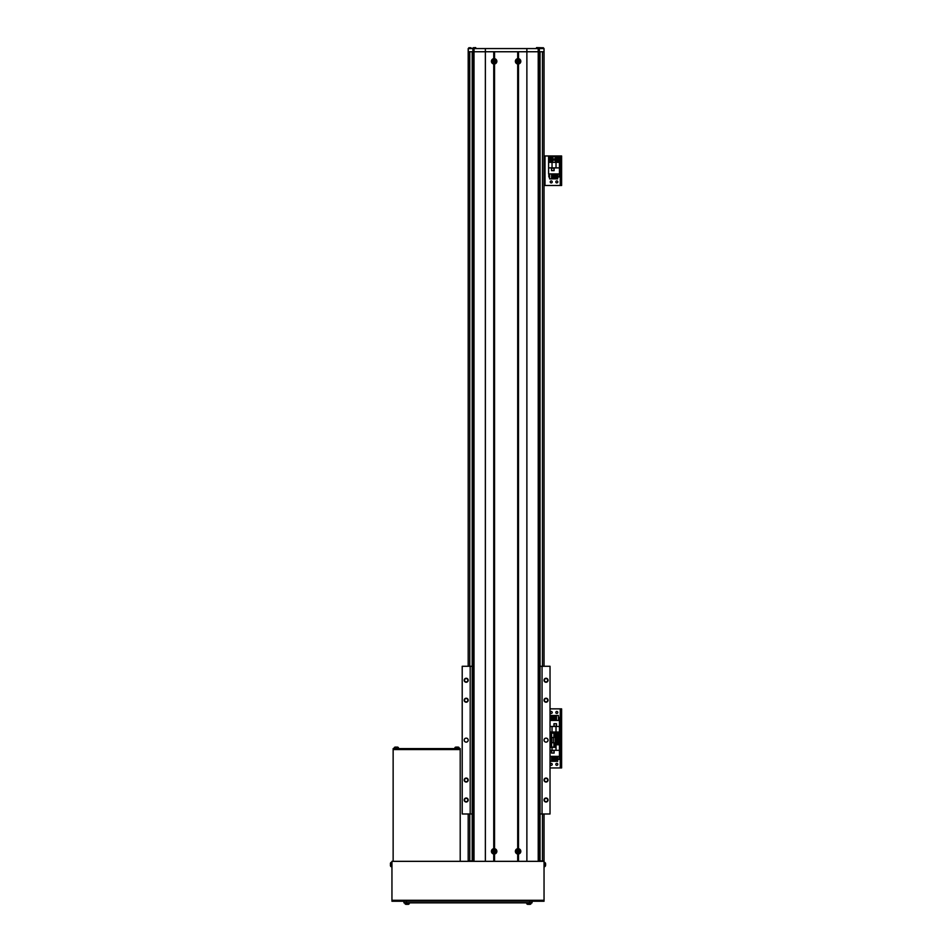 <?xml version="1.0" encoding="UTF-8"?>
<svg xmlns="http://www.w3.org/2000/svg" width="952" height="952" viewBox="0 0 952 952"><rect width="100%" height="100%" fill="white"/><g stroke="black" fill="none" stroke-linecap="round" stroke-linejoin="round"><path stroke-width="1.43" d="M472.204 51.753L472.204 861.334L472.192 51.753L472.192 666.281L462.208 666.281L462.208 813.984L472.192 813.984L472.192 860.929L468.194 860.929L468.194 813.984M544.044 860.929L544.044 813.984L544.044 860.929L540.046 860.929L540.046 813.984L542.045 813.984L542.045 666.281L540.046 666.281L540.046 51.753L540.034 861.334L540.046 51.753M468.289 48.564L468.194 666.281L468.194 48.564L468.194 51.753L468.194 48.564L544.044 48.564L544.044 51.753L543.949 48.564M544.044 155.961L544.996 155.961L544.044 155.961L544.044 51.753L544.044 666.281L544.044 185.509L560.645 185.509L560.645 184.712L561.609 184.712L561.609 185.509L560.645 185.509L560.645 184.712L561.609 184.712L561.609 185.509L544.044 185.509M466.194 738.133A1.999 1.999 0 0 0 464.207 740.132A1.999 1.999 0 0 0 466.194 742.132A1.999 1.999 0 0 0 468.194 740.132A1.999 1.999 0 0 0 466.194 738.133M546.043 738.133A1.999 1.999 0 0 0 544.044 740.132A1.999 1.999 0 0 0 546.043 742.132A1.999 1.999 0 0 0 548.031 740.132A1.999 1.999 0 0 0 546.043 738.133M546.043 698.221A1.999 1.999 0 0 0 544.044 700.208A1.999 1.999 0 0 0 546.043 702.207A1.999 1.999 0 0 0 548.031 700.208A1.999 1.999 0 0 0 546.043 698.221M546.043 698.53A1.678 1.678 0 0 0 544.365 700.208A1.678 1.678 0 0 0 546.043 701.886A1.678 1.678 0 0 0 547.709 700.208A1.678 1.678 0 0 0 546.043 698.53M546.043 678.252A1.999 1.999 0 0 0 544.044 680.252A1.999 1.999 0 0 0 546.043 682.251A1.999 1.999 0 0 0 548.031 680.252A1.999 1.999 0 0 0 546.043 678.252M546.043 678.574A1.678 1.678 0 0 0 544.365 680.252A1.678 1.678 0 0 0 546.043 681.929A1.678 1.678 0 0 0 547.709 680.252A1.678 1.678 0 0 0 546.043 678.574M546.043 798.014A1.999 1.999 0 0 0 544.044 800.013A1.999 1.999 0 0 0 546.043 802.012A1.999 1.999 0 0 0 548.031 800.013A1.999 1.999 0 0 0 546.043 798.014M546.043 798.335A1.678 1.678 0 0 0 544.365 800.013A1.678 1.678 0 0 0 546.043 801.691A1.678 1.678 0 0 0 547.709 800.013A1.678 1.678 0 0 0 546.043 798.335M546.043 778.058A1.999 1.999 0 0 0 544.044 780.057A1.999 1.999 0 0 0 546.043 782.044A1.999 1.999 0 0 0 548.031 780.057A1.999 1.999 0 0 0 546.043 778.058M546.043 778.379A1.678 1.678 0 0 0 544.365 780.057A1.678 1.678 0 0 0 546.043 781.735A1.678 1.678 0 0 0 547.709 780.057A1.678 1.678 0 0 0 546.043 778.379M466.194 778.058A1.999 1.999 0 0 0 464.207 780.057A1.999 1.999 0 0 0 466.194 782.044A1.999 1.999 0 0 0 468.194 780.057A1.999 1.999 0 0 0 466.194 778.058M466.194 778.379A1.678 1.678 0 0 0 464.517 780.057A1.678 1.678 0 0 0 466.194 781.735A1.678 1.678 0 0 0 467.872 780.057A1.678 1.678 0 0 0 466.194 778.379M466.194 798.014A1.999 1.999 0 0 0 464.207 800.013A1.999 1.999 0 0 0 466.194 802.012A1.999 1.999 0 0 0 468.194 800.013A1.999 1.999 0 0 0 466.194 798.014M466.194 798.335A1.678 1.678 0 0 0 464.517 800.013A1.678 1.678 0 0 0 466.194 801.691A1.678 1.678 0 0 0 467.872 800.013A1.678 1.678 0 0 0 466.194 798.335M466.194 678.252A1.999 1.999 0 0 0 464.207 680.252A1.999 1.999 0 0 0 466.194 682.251A1.999 1.999 0 0 0 468.194 680.252A1.999 1.999 0 0 0 466.194 678.252M466.194 678.574A1.678 1.678 0 0 0 464.517 680.252A1.678 1.678 0 0 0 466.194 681.929A1.678 1.678 0 0 0 467.872 680.252A1.678 1.678 0 0 0 466.194 678.574M466.194 698.221A1.999 1.999 0 0 0 464.207 700.208A1.999 1.999 0 0 0 466.194 702.207A1.999 1.999 0 0 0 468.194 700.208A1.999 1.999 0 0 0 466.194 698.221M466.194 698.53A1.678 1.678 0 0 0 464.517 700.208A1.678 1.678 0 0 0 466.194 701.886A1.678 1.678 0 0 0 467.872 700.208A1.678 1.678 0 0 0 466.194 698.53M542.045 813.984L550.03 813.984L550.03 666.281L542.045 666.281M470.193 813.984L470.193 666.281M544.02 50.158L544.02 48.564M543.949 51.753L538.201 51.753L538.201 48.564M493.743 854.003L494.54 854.003A2.677 2.677 0 0 0 494.54 848.696L493.743 848.696A2.677 2.677 0 0 0 493.743 854.003L493.743 861.334L485.365 861.334L485.365 51.753L526.872 51.753L526.872 48.564M518.495 854.003A2.677 2.677 0 0 0 518.495 848.696L517.698 848.696A2.677 2.677 0 0 0 517.698 854.003L518.495 854.003L518.495 861.334L526.872 861.334L526.872 51.753L538.201 51.753M474.013 861.334L474.013 51.753L485.365 51.753L485.365 48.564M474.025 48.564L474.025 51.753L472.918 51.753L472.918 48.564M468.289 51.753L472.918 51.753M468.194 51.753L468.194 666.281M550.232 764.349A1 1 0 0 0 551.232 765.348A1 1 0 0 0 552.231 764.349A1 1 0 0 0 551.232 763.349A1 1 0 0 0 550.232 764.349A1 1 0 0 0 551.232 765.348A1 1 0 0 0 552.231 764.349A1 1 0 0 0 551.232 763.349A1 1 0 0 0 550.232 764.349M555.813 764.349A1 1 0 0 0 556.813 765.348A1 1 0 0 0 557.812 764.349A1 1 0 0 0 556.813 763.349A1 1 0 0 0 555.813 764.349A1 1 0 0 0 556.813 765.348A1 1 0 0 0 557.812 764.349A1 1 0 0 0 556.813 763.349A1 1 0 0 0 555.813 764.349M550.03 767.943L560.645 767.943L560.645 767.145L561.609 767.145L561.609 767.943L560.645 767.943L560.645 767.145L561.609 767.145L561.609 767.943L550.03 767.943M555.218 738.395L561.609 738.395L561.609 767.145L561.609 739.192L560.645 739.192L560.645 767.145L560.645 737.598L561.609 737.598L561.609 738.395L560.645 738.395L561.609 738.395L561.609 739.192L560.645 739.192L560.645 737.598L561.609 737.598L561.609 738.395L560.252 738.395L560.252 767.943L560.252 738.395L555.218 738.395M550.03 756.364L559.455 756.364L559.455 739.192L555.218 739.192M551.541 750.533L551.541 753.091L554.1 753.091L554.1 750.533L551.541 750.533M550.03 750.331L559.455 750.331M552.029 750.331L552.029 747.32M559.455 744.785L555.218 744.785M556.016 744.785L556.016 750.331M551.577 756.364L551.577 761.314L550.03 761.314M555.635 756.364L555.635 761.314L554.433 761.314L554.433 756.364M559.217 756.364L559.217 759.398L557.658 759.398M556.468 759.398L555.635 759.398M554.433 759.398L553.612 759.398M552.41 759.398L551.577 759.398M557.658 756.364L557.658 761.314L556.468 761.314L556.468 756.364M552.41 756.364L552.41 761.314L553.612 761.314L553.612 756.364M551.625 753.008L551.625 750.616L554.016 750.616L554.016 753.008L551.625 753.008M555.218 740.489A2.201 2.201 0 0 1 559.014 741.989A2.201 2.201 0 0 1 555.218 743.5A2.201 2.201 0 0 0 559.014 741.989M556.313 741.132A1 1 0 0 0 556.813 742.988A1 1 0 0 0 557.313 741.132A1 1 0 0 0 555.813 741.989A1 1 0 0 0 557.313 742.857A1 1 0 0 0 557.313 741.132M555.813 741.418L556.813 740.834L557.812 742.572L555.813 742.572L555.813 741.418M555.813 712.453A1 1 0 0 0 556.813 713.453A1 1 0 0 0 557.812 712.453A1 1 0 0 0 556.813 711.453A1 1 0 0 0 555.813 712.453A1 1 0 0 0 556.813 713.453A1 1 0 0 0 557.812 712.453A1 1 0 0 0 556.813 711.453A1 1 0 0 0 555.813 712.453M550.232 712.453A1 1 0 0 0 551.232 713.453A1 1 0 0 0 552.231 712.453A1 1 0 0 0 551.232 711.453A1 1 0 0 0 550.232 712.453A1 1 0 0 0 551.232 713.453A1 1 0 0 0 552.231 712.453A1 1 0 0 0 551.232 711.453A1 1 0 0 0 550.232 712.453M550.03 708.859L561.609 708.859L561.609 737.598L561.609 709.657L560.645 709.657L560.645 737.598L560.645 708.859L561.609 708.859L561.609 709.657L560.252 708.859L560.252 738.395L560.252 708.859L550.03 708.859M555.218 737.598L559.455 737.598L559.455 720.438L550.03 720.438M556.492 726.269L556.492 723.71L553.945 723.71L553.945 726.269L556.492 726.269M559.455 726.459L550.03 726.459M556.016 726.459L556.016 732.017L559.455 732.017M550.03 732.017L556.016 732.017M552.029 732.017L552.029 726.459M556.468 720.438L556.468 715.487L558.467 715.487L558.467 720.438M552.41 720.438L552.41 715.487L553.612 715.487L553.612 720.438M558.467 717.403L559.217 717.403L559.217 720.438M551.577 717.403L552.41 717.403M553.612 717.403L554.433 717.403M555.635 717.403L556.468 717.403M550.387 720.438L550.387 715.487L551.577 715.487L551.577 720.438M555.635 720.438L555.635 715.487L554.433 715.487L554.433 720.438M556.42 723.794L556.42 726.186L554.016 726.186L554.016 723.794L556.42 723.794M550.066 732.945A2.201 2.201 0 0 1 552.398 732.945M555.218 733.302A2.201 2.201 0 0 1 559.014 734.801A2.201 2.201 0 0 1 555.218 736.312A2.201 2.201 0 0 0 559.014 734.801M556.313 733.944A1 1 0 0 0 556.313 735.67A1 1 0 0 0 557.812 734.801A1 1 0 0 0 556.313 733.944A1 1 0 0 0 556.313 735.67M557.313 735.67A1 1 0 0 0 557.313 733.944M555.813 734.23L557.812 734.23L557.812 735.384L555.813 735.384L555.813 734.23M550.232 181.915A1 1 0 0 0 551.232 182.915A1 1 0 0 0 552.231 181.915A1 1 0 0 0 551.232 180.916A1 1 0 0 0 550.232 181.915A1 1 0 0 0 551.232 182.915A1 1 0 0 0 552.231 181.915A1 1 0 0 0 551.232 180.916A1 1 0 0 0 550.232 181.915M555.813 181.915A1 1 0 0 0 556.813 182.915A1 1 0 0 0 557.812 181.915A1 1 0 0 0 556.813 180.916A1 1 0 0 0 555.813 181.915A1 1 0 0 0 556.813 182.915A1 1 0 0 0 557.812 181.915A1 1 0 0 0 556.813 180.916A1 1 0 0 0 555.813 181.915M544.996 155.961L561.609 155.961L561.609 184.712L561.609 156.759L560.645 156.759L560.645 184.712L560.645 155.961L561.609 155.961L561.609 156.759L560.252 155.961L560.252 185.509L560.252 155.961L544.996 155.961L544.996 185.509L544.996 155.961M548.59 167.897L548.59 173.93L559.455 173.93L559.455 156.759L548.59 156.759L548.59 167.897L559.455 167.897M551.541 168.099L551.541 170.658L554.1 170.658L554.1 168.099L551.541 168.099M552.029 167.897L552.029 162.352L548.59 162.352M559.455 162.352L552.029 162.352M556.016 162.352L556.016 167.897M551.577 173.93L551.577 178.881L549.578 178.881L549.578 173.93M555.635 173.93L555.635 178.881L554.433 178.881L554.433 173.93M549.578 176.965L548.828 176.965L548.828 173.93M559.217 173.93L559.217 176.965L557.658 176.965M556.468 176.965L555.635 176.965M554.433 176.965L553.612 176.965M552.41 176.965L551.577 176.965M557.658 173.93L557.658 178.881L556.468 178.881L556.468 173.93M552.41 173.93L552.41 178.881L553.612 178.881L553.612 173.93M551.625 170.575L551.625 168.183L554.016 168.183L554.016 170.575L551.625 170.575M554.623 159.555A2.201 2.201 0 0 1 556.813 157.366A2.201 2.201 0 0 1 559.014 159.555A2.201 2.201 0 0 1 556.813 161.757A2.201 2.201 0 0 1 554.623 159.555A2.201 2.201 0 0 0 556.813 161.757A2.201 2.201 0 0 0 559.014 159.555M556.313 158.698A1 1 0 0 0 556.813 160.555A1 1 0 0 0 557.313 158.698A1 1 0 0 0 555.813 159.555A1 1 0 0 0 557.313 160.424A1 1 0 0 0 557.313 158.698M555.813 158.984L556.813 158.401L557.812 160.138L555.813 160.138L555.813 158.984M549.03 159.555A2.201 2.201 0 0 1 551.232 157.366A2.201 2.201 0 0 1 553.421 159.555A2.201 2.201 0 0 1 551.232 161.757A2.201 2.201 0 0 1 549.03 159.555A2.201 2.201 0 0 0 551.232 161.757A2.201 2.201 0 0 0 553.421 159.555M550.732 158.698A1 1 0 0 0 551.232 160.555A1 1 0 0 0 551.732 158.698A1 1 0 0 0 550.232 159.555A1 1 0 0 0 551.732 160.424A1 1 0 0 0 551.732 158.698M550.232 158.984L551.232 158.401L552.231 160.138L550.232 160.138L550.232 158.984M494.54 58.679L493.743 58.679A2.677 2.677 0 0 0 493.743 63.986L494.54 63.986A2.677 2.677 0 0 0 494.54 58.679L494.54 51.753L517.698 51.753L517.698 58.679A2.677 2.677 0 0 0 517.698 63.986L518.495 63.986A2.677 2.677 0 0 0 518.495 58.679L518.495 51.753L526.872 51.753M518.495 58.679L517.698 58.679M494.54 854.003L494.54 861.334L517.698 861.334L517.698 854.003M493.743 848.696L493.743 63.986M494.54 848.696L494.54 63.986M517.698 848.696L517.698 63.986M518.495 848.696L518.495 63.986M493.743 58.679L493.743 51.753L485.365 51.753M561.609 767.943L560.645 767.943L561.609 767.943M391.95 901.246L391.95 861.334L544.044 861.334L544.044 901.246L391.95 901.246L544.044 901.246M532.061 901.246L532.061 902.841L403.922 902.841L403.922 901.246M460.209 749.557L393.14 749.557L393.14 748.593L460.209 748.593L460.209 861.334M393.14 861.334L393.14 749.557M459.411 748.593L459.411 749.557L393.938 749.557L393.938 748.593M544.044 866.725L544.722 866.665L544.722 862.381L545.413 865.975M544.496 864.023L545.591 863.833A5.581 5.153 180 0 0 545.46 863.155A5.462 1.868 151.7 0 1 545.472 863.274A5.462 1.868 151.7 0 1 545.46 863.393A5.581 5.153 0 0 1 545.591 864.071L545.591 864.464A5.581 2.13 180 0 1 545.46 864.749A5.462 4.51 52.6 0 1 545.46 865.332A5.581 2.13 0 0 0 545.591 865.047L545.591 865.213A5.581 5.153 0 0 1 545.46 865.892A5.462 1.868 28.3 0 0 545.472 865.773M544.496 865.023L545.591 865.047A5.581 5.153 180 0 0 545.591 864.975L545.591 864.583A5.581 2.13 0 0 0 545.579 864.523M545.591 864.975L544.496 864.892M544.496 863.916L545.591 863.833M544.496 864.618L545.591 864.583M545.591 865.213A5.581 5.153 0 0 1 545.46 865.892M391.95 866.725L391.272 866.665A0.797 0.797 0 0 1 390.57 866.082A0.797 0.797 0 0 0 391.272 866.665L391.272 862.381A0.797 0.797 0 0 0 390.57 862.964A5.593 5.593 0 0 0 390.391 863.904A5.581 5.581 0 0 1 390.522 863.178L390.522 863.178A5.593 5.593 0 0 1 390.57 862.964A0.797 0.797 0 0 1 391.272 862.381L391.95 862.322M390.57 866.082A5.593 5.593 0 0 1 390.522 865.88L390.522 865.88A5.593 5.593 0 0 0 390.57 866.082L390.57 862.964M390.391 865.142A5.581 5.581 0 0 0 390.522 865.868A5.581 5.581 0 0 1 390.391 865.142L390.522 864.844A5.462 4.879 -90 0 1 390.522 864.202L390.391 863.904M454.818 748.593L454.877 747.915A0.797 0.797 0 0 1 455.449 747.225A0.797 0.797 0 0 0 454.877 747.915L459.15 747.915A0.797 0.797 0 0 0 458.578 747.225A5.593 5.593 0 0 0 458.376 747.165L458.364 747.177A5.581 5.581 0 0 0 457.638 747.046A5.581 5.581 0 0 1 458.364 747.177L458.376 747.165M459.209 748.593L459.15 747.915A0.797 0.797 0 0 0 458.578 747.225L455.449 747.225A5.593 5.593 0 0 1 455.663 747.165L455.663 747.177A5.581 5.581 0 0 1 456.401 747.046L456.698 747.177A5.462 4.879 0 0 1 457.329 747.177L457.638 747.046M456.401 747.046A5.581 5.581 0 0 0 455.663 747.177L455.663 747.165M394.14 748.593L394.199 747.915A0.797 0.797 0 0 1 394.771 747.225A0.797 0.797 0 0 0 394.199 747.915L398.471 747.915A0.797 0.797 0 0 0 397.9 747.225A5.593 5.593 0 0 0 397.698 747.165L397.686 747.177A5.581 5.581 0 0 0 396.948 747.046A5.581 5.581 0 0 1 397.686 747.177L397.698 747.165M398.531 748.593L398.471 747.915A0.797 0.797 0 0 0 397.9 747.225L394.771 747.225A5.593 5.593 0 0 1 394.985 747.165L394.985 747.177A5.581 5.581 0 0 1 395.723 747.046L396.02 747.177A5.462 4.879 0 0 1 396.651 747.177L396.948 747.046M395.723 747.046A5.581 5.581 0 0 0 394.985 747.177L394.985 747.165M409.253 903.519L404.981 903.519A0.797 0.797 0 0 0 405.552 904.221A5.593 5.593 0 0 0 406.504 904.4A5.581 5.581 0 0 1 405.766 904.269L405.766 904.269A5.593 5.593 0 0 1 405.552 904.221L408.682 904.221A0.797 0.797 0 0 0 409.253 903.519L409.312 902.841M404.981 903.519L404.921 902.841M407.73 904.4A5.581 5.581 0 0 0 408.467 904.269L408.467 904.281A5.581 5.581 0 0 1 407.73 904.4L407.432 904.269A5.462 4.879 180 0 1 406.802 904.269L406.504 904.4M531.014 903.519L526.742 903.519A0.797 0.797 0 0 0 527.313 904.221A5.593 5.593 0 0 0 528.253 904.4A5.581 5.581 0 0 1 527.527 904.269L527.527 904.269A5.593 5.593 0 0 1 527.313 904.221L530.442 904.221A0.797 0.797 0 0 0 531.014 903.519L531.073 902.841M526.742 903.519L526.682 902.841M529.49 904.4A5.581 5.581 0 0 0 530.228 904.269L530.228 904.281A5.581 5.581 0 0 1 529.49 904.4L529.193 904.269A5.462 4.879 180 0 1 528.55 904.269L528.253 904.4M550.03 747.32L555.218 747.32L555.218 732.945L553.469 733.147M550.03 732.945L550.994 732.945L550.994 747.32M550.994 732.945L553.469 732.945M550.994 744.928L550.994 747.272M550.994 742.572L550.994 744.583M550.994 735.337L550.994 737.693M550.994 732.992L550.994 735.003M518.709 851.028L518.626 851.028A0.619 0.619 0 0 0 517.567 851.028A0.619 0.619 0 0 0 518.412 851.873A0.619 0.619 0 0 0 518.626 851.671L519.447 851.671A5.462 2.439 -90 0 0 519.447 851.35A5.462 2.439 -90 0 0 519.447 851.028L518.709 851.028A0.69 0.69 0 0 0 518.412 850.731L518.412 850.005A5.462 2.439 180 0 0 517.781 850.005L517.781 850.731A0.69 0.69 0 0 0 517.483 851.028L516.746 851.028A5.462 2.439 90 0 0 516.746 851.35A5.462 2.439 90 0 0 516.746 851.671L517.483 851.671A0.69 0.69 0 0 0 517.781 851.969L517.781 852.694A5.462 2.439 0 0 0 518.412 852.694L518.412 851.969A0.69 0.69 0 0 0 518.709 851.671M519.661 851.35A1.559 1.559 0 0 0 518.09 849.779A1.559 1.559 0 0 0 516.531 851.35A1.559 1.559 0 0 0 518.09 852.909A1.559 1.559 0 0 0 519.661 851.35M518.09 853.539A2.201 2.201 0 0 0 520.292 851.35A2.201 2.201 0 0 0 518.09 849.148A2.201 2.201 0 0 0 515.901 851.35A2.201 2.201 0 0 0 518.09 853.539M517.222 851.671L517.222 851.028M518.412 852.218L517.781 852.218M518.626 851.671A0.619 0.619 0 0 0 518.626 851.028M518.959 851.028L518.959 851.671M517.781 850.481L518.412 850.481M494.754 851.028L494.671 851.028A0.619 0.619 0 0 0 493.612 851.028A0.619 0.619 0 0 0 494.457 851.873A0.619 0.619 0 0 0 494.671 851.671L495.492 851.671A5.462 2.439 -90 0 0 495.492 851.35A5.462 2.439 -90 0 0 495.492 851.028L494.754 851.028A0.69 0.69 0 0 0 494.457 850.731L494.457 850.005A5.462 2.439 180 0 0 493.826 850.005L493.826 850.731A0.69 0.69 0 0 0 493.529 851.028L492.791 851.028A5.462 2.439 90 0 0 492.791 851.35A5.462 2.439 90 0 0 492.791 851.671L493.529 851.671A0.69 0.69 0 0 0 493.826 851.969L493.826 852.694A5.462 2.439 0 0 0 494.457 852.694L494.457 851.969A0.69 0.69 0 0 0 494.754 851.671M495.706 851.35A1.559 1.559 0 0 0 494.147 849.779A1.559 1.559 0 0 0 492.577 851.35A1.559 1.559 0 0 0 494.147 852.909A1.559 1.559 0 0 0 495.706 851.35M494.147 853.539A2.201 2.201 0 0 0 496.337 851.35A2.201 2.201 0 0 0 494.147 849.148A2.201 2.201 0 0 0 491.946 851.35A2.201 2.201 0 0 0 494.147 853.539M493.279 851.671L493.279 851.028M494.457 852.218L493.826 852.218M494.671 851.671A0.619 0.619 0 0 0 494.671 851.028M495.004 851.028L495.004 851.671M493.826 850.481L494.457 850.481M518.709 61.011L518.626 61.011A0.619 0.619 0 0 0 517.567 61.011A0.619 0.619 0 0 0 518.412 61.856A0.619 0.619 0 0 0 518.626 61.654L519.447 61.654A5.462 2.439 -90 0 0 519.447 61.333A5.462 2.439 -90 0 0 519.447 61.011L518.709 61.011A0.69 0.69 0 0 0 518.412 60.714L518.412 59.988A5.462 2.439 180 0 0 517.781 59.988L517.781 60.714A0.69 0.69 0 0 0 517.483 61.011L516.746 61.011A5.462 2.439 90 0 0 516.746 61.333A5.462 2.439 90 0 0 516.746 61.654L517.483 61.654A0.69 0.69 0 0 0 517.781 61.951L517.781 62.677A5.462 2.439 0 0 0 518.412 62.677L518.412 61.951A0.69 0.69 0 0 0 518.709 61.654M519.661 61.333A1.559 1.559 0 0 0 518.09 59.774A1.559 1.559 0 0 0 516.531 61.333A1.559 1.559 0 0 0 518.09 62.892A1.559 1.559 0 0 0 519.661 61.333M518.09 63.522A2.201 2.201 0 0 0 520.292 61.333A2.201 2.201 0 0 0 518.09 59.131A2.201 2.201 0 0 0 515.901 61.333A2.201 2.201 0 0 0 518.09 63.522M517.222 61.654L517.222 61.011M518.412 62.201L517.781 62.201M518.626 61.654A0.619 0.619 0 0 0 518.626 61.011M518.959 61.011L518.959 61.654M517.781 60.464L518.412 60.464M494.754 61.011L494.671 61.011A0.619 0.619 0 0 0 493.612 61.011A0.619 0.619 0 0 0 494.457 61.856A0.619 0.619 0 0 0 494.671 61.654L495.492 61.654A5.462 2.439 -90 0 0 495.492 61.333A5.462 2.439 -90 0 0 495.492 61.011L494.754 61.011A0.69 0.69 0 0 0 494.457 60.714L494.457 59.988A5.462 2.439 180 0 0 493.826 59.988L493.826 60.714A0.69 0.69 0 0 0 493.529 61.011L492.791 61.011A5.462 2.439 90 0 0 492.791 61.333A5.462 2.439 90 0 0 492.791 61.654L493.529 61.654A0.69 0.69 0 0 0 493.826 61.951L493.826 62.677A5.462 2.439 0 0 0 494.457 62.677L494.457 61.951A0.69 0.69 0 0 0 494.754 61.654M495.706 61.333A1.559 1.559 0 0 0 494.147 59.774A1.559 1.559 0 0 0 492.577 61.333A1.559 1.559 0 0 0 494.147 62.892A1.559 1.559 0 0 0 495.706 61.333M494.147 63.522A2.201 2.201 0 0 0 496.337 61.333A2.201 2.201 0 0 0 494.147 59.131A2.201 2.201 0 0 0 491.946 61.333A2.201 2.201 0 0 0 494.147 63.522M493.279 61.654L493.279 61.011M494.457 62.201L493.826 62.201M494.671 61.654A0.619 0.619 0 0 0 494.671 61.011M495.004 61.011L495.004 61.654M493.826 60.464L494.457 60.464M539.13 47.755L541.248 47.755M543.449 48.564L543.449 47.838M539.046 48.564L539.046 47.838M543.366 47.755L542.247 47.755M468.872 47.755L470.99 47.755M473.18 48.564L473.18 47.838M468.789 48.564L468.789 47.838M473.108 47.755L475.619 47.6M536.452 48.564L536.619 47.6L542.045 47.755M475.774 48.564L475.774 47.755M469.788 860.929L469.788 813.984M469.788 666.281L469.788 51.753M542.45 860.929L542.45 813.984M542.45 666.281L542.45 51.753M539.32 51.753L539.32 48.564M555.218 743.381A2.118 2.118 0 0 0 558.931 741.989A2.118 2.118 0 0 0 555.218 740.608M552.231 732.945A2.118 2.118 0 0 0 550.22 732.945M555.218 736.193A2.118 2.118 0 0 0 558.931 734.801A2.118 2.118 0 0 0 555.218 733.421M558.931 159.555A2.118 2.118 0 0 0 556.813 157.449A2.118 2.118 0 0 0 554.707 159.555A2.118 2.118 0 0 0 556.813 161.673A2.118 2.118 0 0 0 558.931 159.555M553.338 159.555A2.118 2.118 0 0 0 551.232 157.449A2.118 2.118 0 0 0 549.114 159.555A2.118 2.118 0 0 0 551.232 161.673A2.118 2.118 0 0 0 553.338 159.555M539.367 861.334L539.367 51.753M538.225 861.334L538.225 51.753M472.87 861.334L472.87 51.753M391.95 900.294L544.044 900.294M406.314 902.841L406.314 901.246M529.669 902.841L529.669 901.246M551.791 737.538L551.791 742.727M553.469 737.538L553.469 742.727M551.541 742.81L551.625 747.118L553.862 747.118L553.945 742.81M551.541 733.23L551.625 737.538L553.862 737.538L553.945 733.23M518.09 853.492A2.142 2.142 0 0 0 520.232 851.35A2.142 2.142 0 0 0 518.09 849.208A2.142 2.142 0 0 0 515.96 851.35A2.142 2.142 0 0 0 518.09 853.492M494.147 853.492A2.142 2.142 0 0 0 496.278 851.35A2.142 2.142 0 0 0 494.147 849.208A2.142 2.142 0 0 0 492.005 851.35A2.142 2.142 0 0 0 494.147 853.492M518.09 63.475A2.142 2.142 0 0 0 520.232 61.333A2.142 2.142 0 0 0 518.09 59.191A2.142 2.142 0 0 0 515.96 61.333A2.142 2.142 0 0 0 518.09 63.475M494.147 63.475A2.142 2.142 0 0 0 496.278 61.333A2.142 2.142 0 0 0 494.147 59.191A2.142 2.142 0 0 0 492.005 61.333A2.142 2.142 0 0 0 494.147 63.475M540.248 47.755L536.452 47.755M545.579 863.69A5.593 5.593 0 0 0 545.413 862.964L544.044 862.322M545.413 866.082L544.722 866.665L545.413 866.082A5.593 5.593 0 0 0 545.579 865.356M551.625 742.727L553.862 742.727M551.625 733.147L553.862 733.147"/></g></svg>
